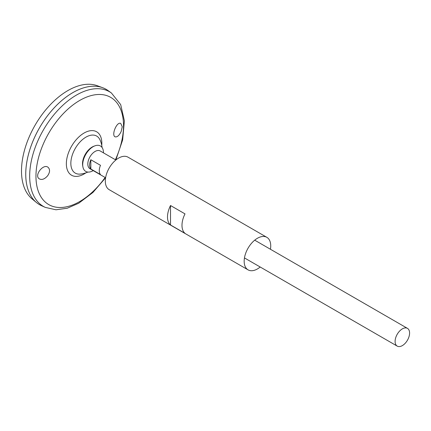 <?xml version="1.0" encoding="UTF-8"?>
<svg xmlns="http://www.w3.org/2000/svg" width="431" height="431" viewBox="0 0 431 431"><rect width="100%" height="100%" fill="white"/><g stroke="black" fill="none" stroke-linecap="round" stroke-linejoin="round"><path stroke-width="0.65" d="M93.225 170.606A14.681 8.475 -60 0 1 93.091 170.681A14.681 8.475 -60 0 1 82.887 166.786L82.682 165.655A13.614 7.86 -60 0 1 93.91 146.206L94.992 145.813A14.681 8.475 -60 0 1 103.467 152.86M82.887 166.786A14.681 8.475 -60 0 1 94.992 145.813M260.2 267.01A18.781 10.845 -60 0 1 257.452 268.928A18.781 10.845 -60 0 1 248.062 269.86A18.781 10.845 -60 0 1 248.062 248.17A18.781 10.845 -60 0 1 266.843 237.325A18.781 10.845 -60 0 1 270.447 249.263M248.062 269.86L109.21 189.694A18.781 10.845 -60 0 1 109.21 168.004A18.781 10.845 -60 0 1 127.991 157.159L266.843 237.325M185.007 233.349L170.52 224.987A18.781 10.845 -60 0 1 170.52 205.517L185.007 213.884A18.781 10.845 120 0 0 185.007 233.349M170.52 224.987L170.52 205.517M121.165 131.493C119.252 135.447 117.27 137.236 115.217 136.853C111.074 135.625 116.709 121.283 120.755 123.433L122.237 126.746L121.165 131.493M47.652 175.751C49.985 172.276 50.168 169.502 48.202 167.433C43.563 163.101 34.022 175.212 39.076 178.72C41.737 180.239 44.592 179.248 47.652 175.751M80.037 174.092A21.405 12.359 -60 0 1 80.026 174.097A21.405 12.359 -60 0 1 75.285 148.404A21.405 12.359 -60 0 1 99.895 139.692L99.895 139.692A24.19 24.19 0 0 1 102.066 147.499M45.347 207.413L41.527 205.695A66.595 38.451 -60 0 1 39.539 127.781A66.595 38.451 -60 0 1 108.009 90.542L111.408 92.988L120.675 104.577L124.387 120.836L122.646 139.946L115.847 160.003L100.175 150.958A10.247 5.915 -60 0 0 89.934 156.873A10.247 5.915 -60 0 0 89.934 168.704L105.606 177.755L92.929 192.458L78.728 203.227L67.225 208.238L55.982 209.784L45.347 207.413A66.175 38.208 -60 0 1 43.375 129.995A66.175 38.208 -60 0 1 111.408 92.988M25.747 174.183A66.579 38.44 -60 0 1 72.834 92.633M39.533 204.677A66.595 38.451 -60 0 1 36.387 202.473A66.595 38.451 -60 0 1 39.528 127.775A66.595 38.451 -60 0 1 102.648 87.698A66.595 38.451 -60 0 1 106.128 89.33M36.387 202.473L31.986 198.804A65.614 37.88 -60 0 1 35.083 125.205A65.614 37.88 -60 0 1 97.271 85.721L102.648 87.698M402.344 345.608A10.247 5.915 -60 0 1 397.22 346.115A10.247 5.915 -60 0 1 397.22 334.284A10.247 5.915 -60 0 1 407.467 328.368A10.247 5.915 -60 0 1 409.035 336.579A10.247 5.915 -60 0 1 402.344 345.608M90.828 159.739L100.488 165.315A10.247 5.915 120 0 0 100.488 174.566L90.828 168.984A10.247 5.915 -60 0 1 90.828 159.739L90.828 168.984M105.148 177.486A61.913 35.746 -60 0 1 79.74 201.541A61.913 35.746 -60 0 1 36.888 165.369A61.913 35.746 -60 0 1 97.298 94.54A61.913 35.746 -60 0 1 115.389 159.745M85.861 172.869A25.09 14.487 -60 0 1 84.093 173.989A25.09 14.487 -60 0 1 66.363 163.058A25.09 14.487 -60 0 1 85.273 132.387A25.09 14.487 -60 0 1 101.748 145.349M80.053 174.092A24.19 24.19 0 0 0 87.881 172.071M407.467 328.368L254.705 240.175M397.22 346.115L244.458 257.921"/></g></svg>

